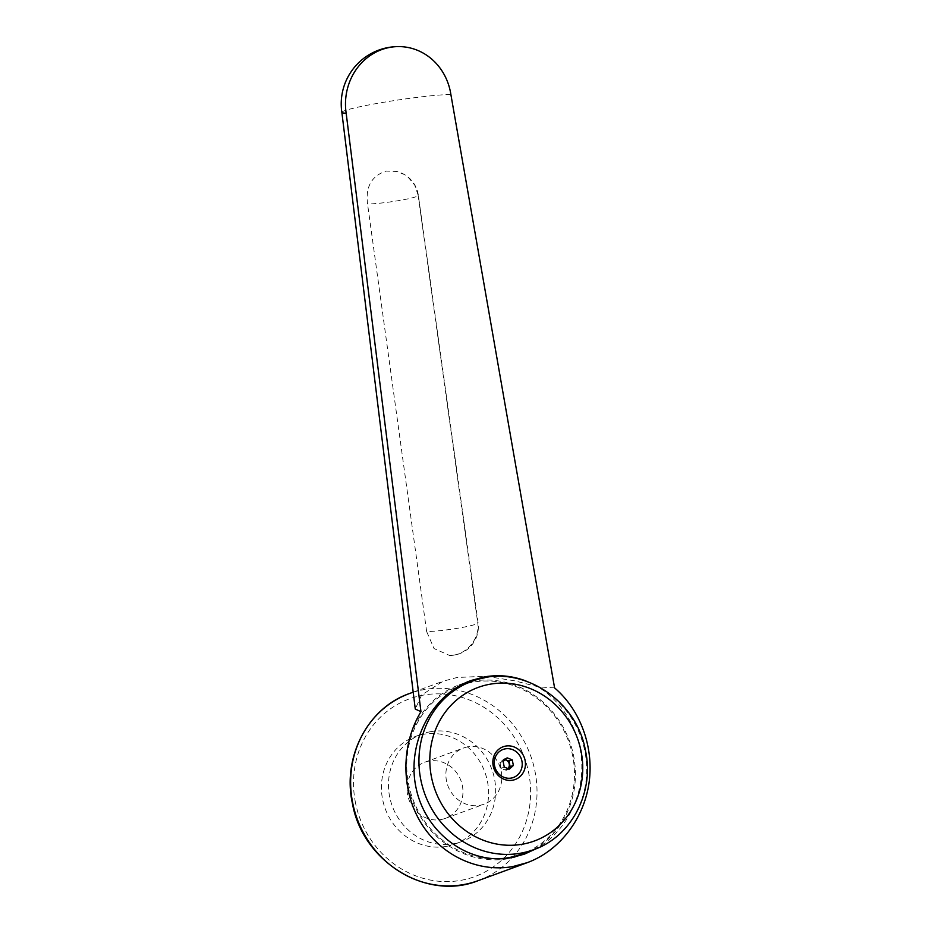 <?xml version="1.0" encoding="UTF-8"?>
<svg xmlns="http://www.w3.org/2000/svg" width="932" height="932" viewBox="0 0 932 932"><rect width="100%" height="100%" fill="white"/><g stroke="black" fill="none" stroke-linecap="round" stroke-linejoin="round"><path stroke-width="0.7" stroke-dasharray="4.66 3.5" d="M341.858 112.376L341.858 112.376A57.306 3.926 171.5 0 1 376.843 103.464A57.306 3.926 171.5 0 1 450.89 94.575M554.587 687.898L538.58 686.896L514.231 680.744L485.654 676.236L457.064 677.482L443.166 681.187L421.59 695.027L415.276 709.054M453.931 655.068C468.109 652.901 480.248 637.337 477.673 622.471A28.647 2.656 172 0 1 478.081 622.832A28.647 2.656 172 0 1 458.567 628.11A28.647 2.656 172 0 1 426.646 631.558L434.044 648.556L449.55 655.452L453.931 655.068M418.095 195.033L414.682 185.037L408.111 177.196L404.337 174.529L396.962 171.5L386.291 171.057C371.658 175.729 365.414 186.726 367.558 204.026A28.647 2.656 -8 0 0 399.339 200.508A28.647 2.656 -8 0 0 418.34 195.312A28.647 2.656 -8 0 0 418.095 195.033L477.673 622.471M446.405 846.373A57.306 53.066 -110.1 0 1 383.739 804.165A57.306 53.066 -110.1 0 1 415.276 736.525A57.306 53.066 -110.1 0 1 423.606 734.276A57.306 53.066 -110.1 0 1 486.271 776.484A57.306 53.066 -110.1 0 1 454.734 844.124A57.306 53.066 -110.1 0 1 446.405 846.373M430.666 731.678A57.306 53.066 69.9 0 0 422.336 733.927A57.306 53.066 69.9 0 0 390.799 801.578A57.306 53.066 69.9 0 0 453.465 843.786A57.306 53.066 69.9 0 0 461.794 841.538A57.306 53.066 69.9 0 0 493.331 773.898A57.306 53.066 69.9 0 0 430.666 731.678M526.102 681.047C556.952 693.047 579.471 725.515 581.661 761.141C583.851 796.778 565.514 832.229 536.413 848.621M471.382 681.443A90.695 83.996 -110.1 0 1 472.559 681.234A90.695 83.996 -110.1 0 1 569.685 741.627A90.695 83.996 -110.1 0 1 533.139 849.879M523.225 854.562A90.695 83.996 -110.1 0 1 521.827 855.087A90.695 83.996 -110.1 0 1 508.651 858.64A90.695 83.996 -110.1 0 1 409.474 791.839A90.695 83.996 -110.1 0 1 459.383 684.787A90.695 83.996 -110.1 0 1 465.301 682.888M459.732 685.719A89.693 83.064 -110.1 0 1 472.757 682.201A89.693 83.064 -110.1 0 1 570.85 748.279A89.693 83.064 -110.1 0 1 521.477 854.155M467.887 746.847A29.894 27.692 69.9 0 0 463.542 748.012A29.894 27.692 69.9 0 0 447.092 783.311A29.894 27.692 69.9 0 0 479.782 805.33A29.894 27.692 69.9 0 0 484.127 804.153A29.894 27.692 69.9 0 0 500.589 768.865A29.894 27.692 69.9 0 0 467.887 746.847M440.952 819.566A29.894 27.692 69.9 0 0 445.298 818.389A29.894 27.692 69.9 0 0 461.748 783.101A29.894 27.692 69.9 0 0 429.058 761.083A29.894 27.692 69.9 0 0 424.712 762.248A29.894 27.692 69.9 0 0 408.263 797.547A29.894 27.692 69.9 0 0 440.952 819.566M505.097 759.673L503.874 759.032L499.89 762.656L501.032 768.283L506.158 770.286L507.928 768.516M507.882 768.504A4.94 4.578 -110.1 0 1 500.216 765.568A4.94 4.578 -110.1 0 1 504.864 759.883M506.158 770.286L509.396 769.098M501.032 768.283L504.27 767.094M499.89 762.656L503.129 761.467M503.874 759.032L507.113 757.844M497.478 858.826A89.693 83.064 -110.1 0 1 408.938 785.897A89.693 83.064 -110.1 0 1 459.639 685.754M426.646 631.558L367.558 204.026M478.139 880.658A99.666 92.303 69.9 0 0 534.898 770.881A99.666 92.303 69.9 0 0 424.002 689.61A99.666 92.303 69.9 0 0 409.521 693.513M533.698 849.681A89.693 83.064 69.9 0 0 584.772 750.866A89.693 83.064 69.9 0 0 484.966 677.727M355.558 803.139A94.68 87.678 -110.1 0 1 423.221 695.132A94.68 87.678 -110.1 0 1 528.584 772.337A94.68 87.678 -110.1 0 1 460.909 880.344A94.68 87.678 -110.1 0 1 355.558 803.139M413.191 692.173L443.166 681.187M415.276 736.525L422.336 733.927M524.646 854.05L521.827 855.087M445.298 818.389L484.127 804.153M424.712 762.248L463.542 748.012M471.114 680.488L459.383 684.787M454.734 844.124L461.794 841.538M449.55 655.452A28.647 28.647 0 0 0 478.081 622.832L418.34 195.312A28.647 28.647 0 0 0 396.962 171.5"/><path stroke-width="1.4" d="M450.89 94.575L554.587 687.898C580.881 710.289 594.406 748.303 588.849 784.173C583.211 820.009 558.897 851.009 527.291 862.636L512.751 866.574C477.289 872.876 439.881 854.784 420.379 821.873C400.888 788.973 401.121 744.342 420.961 711.687L346.168 113.215A57.306 53.042 -88.9 0 1 399.665 46.6A57.306 53.042 -88.9 0 1 450.89 94.575M346.168 113.215A57.306 3.926 171.5 0 1 341.858 112.388L415.276 709.054L420.961 711.687M536.413 848.621L524.646 854.05L511.412 857.638C469.553 865.35 426.367 834.303 416.383 789.311C405.921 744.447 430.794 694.992 471.114 680.488L484.349 676.912C498.585 674.453 512.507 675.828 526.102 681.047M533.139 849.879A90.695 83.996 -110.1 0 1 523.225 854.562M580.997 750.889A81.771 75.737 69.9 0 0 489.999 684.216A81.771 75.737 69.9 0 0 431.551 777.498A81.771 75.737 69.9 0 0 522.549 844.182A81.771 75.737 69.9 0 0 580.997 750.889M484.966 677.727A89.693 83.064 69.9 0 0 471.942 681.245A89.693 83.064 69.9 0 0 420.856 780.049A89.693 83.064 69.9 0 0 520.662 853.188A89.693 83.064 69.9 0 0 533.698 849.681L521.477 854.155A89.693 83.064 -110.1 0 1 508.453 857.673A89.693 83.064 -110.1 0 1 497.478 858.826M507.928 768.516L510.142 766.663L509 761.036L505.097 759.673M504.864 759.883A4.94 4.578 -110.1 0 1 507.882 768.504M512.612 780.201A17.44 16.147 69.9 0 0 525.077 760.302A17.44 16.147 69.9 0 0 505.668 746.089A17.44 16.147 69.9 0 0 493.203 765.976A17.44 16.147 69.9 0 0 512.612 780.201M505.284 748.85A14.935 13.84 -110.1 0 1 521.908 761.036A14.935 13.84 -110.1 0 1 511.225 778.08A14.935 13.84 -110.1 0 1 494.601 765.894A14.935 13.84 -110.1 0 1 505.284 748.85M510.142 766.663L513.381 765.475L509.396 769.098L504.27 767.094L503.129 761.467L507.113 757.844L512.239 759.848L513.381 765.475M509 761.036L512.239 759.848M459.639 685.754A89.693 83.064 -110.1 0 1 459.732 685.719L471.942 681.245C518.472 662.454 576.477 698.324 585.436 750.505C594.698 791.932 571.665 836.633 533.698 849.681M465.301 682.888A90.695 83.996 -110.1 0 1 471.382 681.443M341.858 112.388A57.306 3.926 171.5 0 1 341.858 112.376A57.306 57.306 0 0 1 399.665 46.6M478.139 880.658C426.868 901.442 362.443 861.646 352.436 803.477C342.137 757.343 367.674 707.877 409.521 693.513A99.666 92.303 69.9 0 0 352.762 803.302A99.666 92.303 69.9 0 0 463.658 884.573A99.666 92.303 69.9 0 0 478.139 880.658L527.291 862.636M409.521 693.513L413.191 692.173"/></g></svg>
